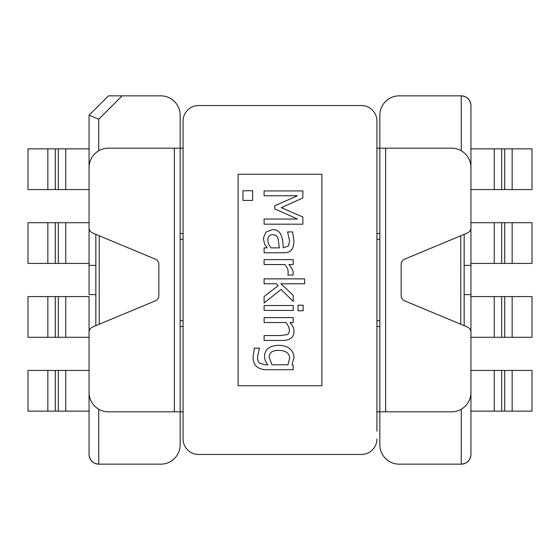 <?xml version="1.0" encoding="UTF-8"?>
<svg xmlns="http://www.w3.org/2000/svg" width="560" height="560" viewBox="0 0 560 560"><rect width="100%" height="100%" fill="white"/><g stroke="black" fill="none" stroke-linecap="round" stroke-linejoin="round"><path stroke-width="0.84" d="M464.156 265.363L470.939 265.363L470.939 220.78L470.939 294.637L464.156 294.637M461.244 409.22L461.244 464.156C467.124 463.568 470.351 460.334 470.939 454.461L470.939 368.494L470.939 454.461A9.695 9.695 0 0 1 461.244 464.156L399.217 464.156A19.383 19.383 0 0 1 379.834 444.766L379.834 411.817L451.556 411.817A19.383 19.383 0 0 0 470.939 392.434L470.939 332.339A5.817 5.817 0 0 0 467.362 326.97L404.733 300.874A5.817 5.817 0 0 1 401.156 295.505L401.156 264.495A5.817 5.817 0 0 1 404.733 259.126L467.362 233.03A5.817 5.817 0 0 0 470.939 227.661L470.939 167.566A19.383 19.383 0 0 0 451.556 148.183L379.834 148.183L379.834 115.234A19.383 19.383 0 0 1 399.217 95.844L461.244 95.844A9.695 9.695 0 0 1 470.939 105.539C470.351 99.666 467.124 96.432 461.244 95.844L461.244 150.78M98.756 150.78L98.756 119.245L122.15 95.844L160.783 95.844A19.383 19.383 0 0 1 180.166 115.234L180.166 148.183L108.444 148.183A19.383 19.383 0 0 0 89.061 167.566L89.061 227.661A5.817 5.817 0 0 0 92.638 233.03L155.267 259.126A5.817 5.817 0 0 1 158.844 264.495L158.844 295.505A5.817 5.817 0 0 1 155.267 300.874L92.638 326.97A5.817 5.817 0 0 0 89.061 332.339L89.061 392.434A19.383 19.383 0 0 0 108.444 411.817L180.166 411.817L180.166 444.766A19.383 19.383 0 0 1 160.783 464.156L98.756 464.156A9.695 9.695 0 0 1 89.061 454.461L89.061 411.138L65.765 411.138L65.765 370.426L58.331 370.426L58.331 411.138L65.765 411.138M470.939 339.22L470.939 294.637L470.939 339.22M470.939 191.506L470.939 105.539L470.939 191.506M379.834 444.766L379.834 115.234M98.756 119.245L89.061 115.234L89.061 191.506L89.061 189.574L65.765 189.574L65.765 148.862L58.331 148.862L58.331 189.574L65.765 189.574M122.15 95.844L108.444 95.844L89.061 115.234L89.061 189.574M65.765 370.426L89.061 370.426L89.061 368.494L89.061 454.461C89.649 460.334 92.876 463.568 98.756 464.156L98.756 409.22M65.765 296.576L89.061 296.576L89.061 339.22L89.061 337.281L65.765 337.281L65.765 296.576L58.331 296.576L58.331 337.281L65.765 337.281M95.844 294.637L89.061 294.637L89.061 263.424L65.765 263.424L65.765 222.719L58.331 222.719L58.331 263.424L65.765 263.424M65.765 222.719L89.061 222.719L89.061 220.78L89.061 265.363L95.844 265.363M180.166 115.234L180.166 444.766M183.078 239.295L180.166 239.295L180.166 320.705L183.078 320.705M379.834 148.183L376.922 148.183M183.078 148.183L180.166 148.183M180.166 411.817L183.078 411.817M376.922 411.817L379.834 411.817M379.834 320.705L376.922 320.705M376.922 239.295L379.834 239.295M494.235 370.426L501.669 370.426L501.669 411.138L494.235 411.138L494.235 370.426L470.939 370.426M504.721 370.426L512.155 370.426L512.155 411.138L504.721 411.138L504.721 370.426L501.669 370.426M512.155 411.138L532 411.138L532 370.426L512.155 370.426M501.669 411.138L504.721 411.138M470.939 411.138L494.235 411.138M47.845 189.574L28 189.574L28 148.862L47.845 148.862L47.845 189.574L55.279 189.574L55.279 148.862L47.845 148.862M55.279 148.862L58.331 148.862M65.765 148.862L89.061 148.862M58.331 189.574L55.279 189.574M47.845 263.424L28 263.424L28 222.719L47.845 222.719L47.845 263.424L55.279 263.424L55.279 222.719L47.845 222.719M55.279 222.719L58.331 222.719M58.331 263.424L55.279 263.424M89.061 222.719L89.061 263.424M47.845 337.281L28 337.281L28 296.576L47.845 296.576L47.845 337.281L55.279 337.281L55.279 296.576L47.845 296.576M55.279 296.576L58.331 296.576M58.331 337.281L55.279 337.281M89.061 296.576L89.061 337.281M47.845 411.138L28 411.138L28 370.426L47.845 370.426L47.845 411.138L55.279 411.138L55.279 370.426L47.845 370.426M55.279 370.426L58.331 370.426M58.331 411.138L55.279 411.138M89.061 370.426L89.061 411.138M494.235 296.576L501.669 296.576L501.669 337.281L494.235 337.281L494.235 296.576L470.939 296.576M504.721 296.576L512.155 296.576L512.155 337.281L504.721 337.281L504.721 296.576L501.669 296.576M512.155 337.281L532 337.281L532 296.576L512.155 296.576M501.669 337.281L504.721 337.281M470.939 337.281L494.235 337.281M494.235 222.719L501.669 222.719L501.669 263.424L494.235 263.424L494.235 222.719L470.939 222.719M504.721 222.719L512.155 222.719L512.155 263.424L504.721 263.424L504.721 222.719L501.669 222.719M512.155 263.424L532 263.424L532 222.719L512.155 222.719M501.669 263.424L504.721 263.424M470.939 263.424L494.235 263.424M494.235 148.862L501.669 148.862L501.669 189.574L494.235 189.574L494.235 148.862L470.939 148.862M504.721 148.862L512.155 148.862L512.155 189.574L504.721 189.574L504.721 148.862L501.669 148.862M512.155 189.574L532 189.574L532 148.862L512.155 148.862M501.669 189.574L504.721 189.574M470.939 189.574L494.235 189.574M376.922 438.956A15.505 15.505 0 0 1 361.417 454.461L198.583 454.461A15.505 15.505 0 0 1 183.078 438.956L183.078 121.044A15.505 15.505 0 0 1 198.583 105.539L361.417 105.539A15.505 15.505 0 0 1 376.922 121.044L376.922 431.2M361.417 105.539L198.583 105.539M321.888 385.742L321.888 174.258L238.112 174.258L238.112 385.742L321.888 385.742M271.992 364.805L269.129 357.266C269.206 352.541 272.503 350.245 279.027 350.385C285.971 350.574 289.499 353.234 289.618 358.365L287.98 364.805L271.992 364.805M257.509 357.014L259.455 348.117L254.366 348.117L253.106 356.636C252.945 365.407 257.719 369.768 267.435 369.705L293.195 369.705L293.195 365.085L291.97 364.805L294.014 357.574C293.951 354.235 292.656 351.4 290.122 349.062C287.483 346.682 283.752 345.436 278.936 345.324C269.528 345.625 264.754 349.244 264.607 356.16C264.579 359.632 265.699 362.509 267.967 364.805L265.426 364.805L259.77 363.293C258.307 362.124 257.551 360.024 257.509 357.014M303.128 305.207L298.039 305.207L298.039 310.765L303.128 310.765L303.128 305.207M278.152 285.726L264.103 296.534L264.103 302.974L281.036 289.429L293.195 301.371L293.195 295.274L280.917 283.78L304.605 283.78L304.605 278.873L264.103 278.873L264.103 283.78L276.262 283.78L278.152 285.726M297.5 219.023L264.103 219.023L264.103 224.175L302.876 224.175L302.876 217.014L281.288 207.655L302.876 197.974L302.876 190.939L264.103 190.939L264.103 195.748L297.5 195.748L274.785 205.765L274.785 208.908L297.5 219.023M271.271 247.87C269.129 245.742 267.981 243.173 267.813 240.17C267.82 236.523 269.507 234.682 272.874 234.64C275.695 234.836 277.459 236.334 278.152 239.134L279.342 247.87L271.271 247.87M263.291 238.413L264.705 244.314L267.183 247.87L264.103 247.87L264.103 252.77L283.99 252.77C287.595 252.777 290.171 251.72 291.718 249.592C293.258 247.597 293.986 244.671 293.888 240.828L292.572 231.938L287.574 231.938L289.555 240.8L288.582 245.889L283.241 247.87C283.115 242.599 282.38 238.273 281.036 234.892C279.398 231.28 276.556 229.509 272.524 229.579L265.867 232.155L263.291 238.413M288.169 272.181L287.952 275.072L293.041 275.072L293.195 273.098C293.342 270.767 291.9 267.925 288.862 264.551L293.195 264.551L293.195 259.651L264.103 259.651L264.103 264.551L284.746 264.551C287.021 266.945 288.162 269.493 288.169 272.181M293.195 305.515L264.103 305.515L264.103 310.422L293.195 310.422L293.195 305.515M280.693 335.552L264.103 335.552L264.103 340.452L282.989 340.452C290.248 340.263 293.923 337.232 294.014 331.345C293.986 328.272 292.635 325.332 289.961 322.518L293.195 322.518L293.195 317.611L264.103 317.611L264.103 322.518L285.845 322.518C288.064 325.052 289.24 327.565 289.366 330.057C289.373 332.388 288.652 333.907 287.196 334.614L280.693 335.552M242.963 190.736L242.963 200.424L252.651 200.424L252.651 190.736L242.963 190.736M183.078 438.956L183.078 431.2M183.078 128.8L183.078 121.044M198.583 454.461L361.417 454.461M376.922 121.044L376.922 128.8M385.644 411.817L385.644 148.183M174.356 148.183L174.356 411.817M180.166 326.522L183.078 326.522M376.922 326.522L379.834 326.522M379.834 233.478L376.922 233.478M183.078 233.478L180.166 233.478M99.239 324.219L99.239 235.781M460.761 235.781L460.761 324.219M95.844 234.367L95.844 325.633M464.156 325.633L464.156 234.367"/></g></svg>

